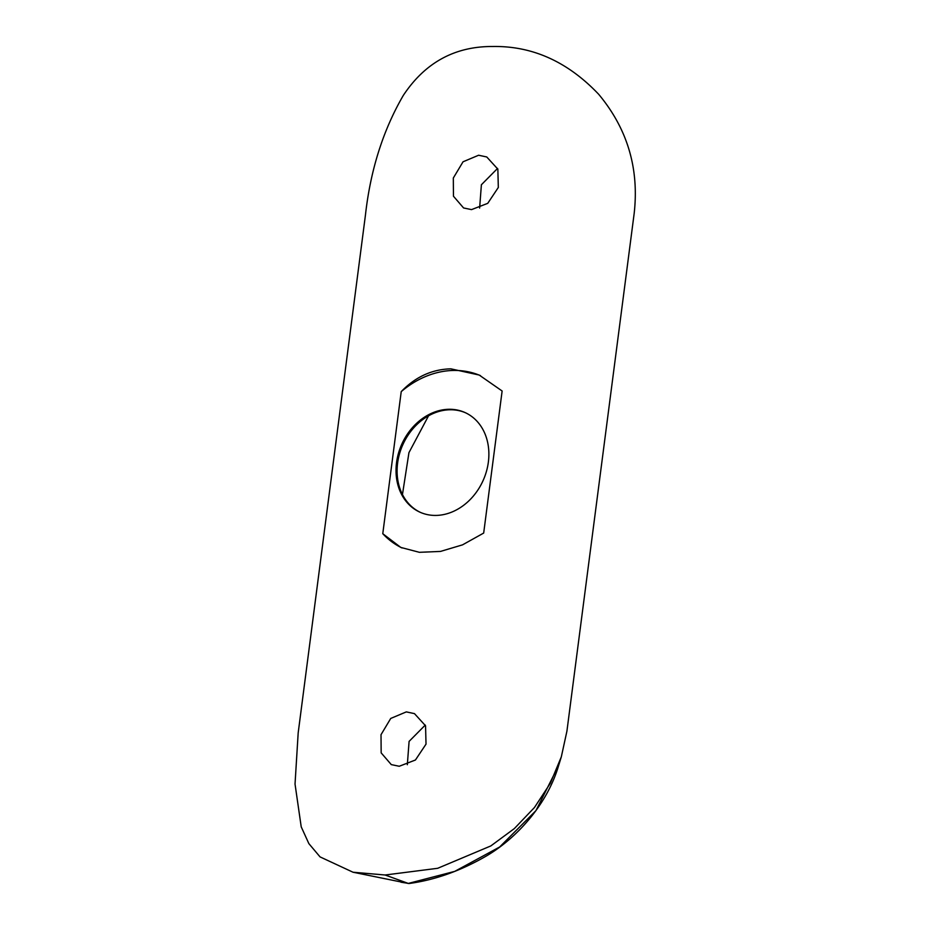 <?xml version="1.0" encoding="UTF-8"?>
<svg xmlns="http://www.w3.org/2000/svg" width="930" height="930" viewBox="0 0 930 930"><rect width="100%" height="100%" fill="white"/><g stroke="black" fill="none" stroke-linecap="round" stroke-linejoin="round"><path stroke-width="1.4" d="M471.545 209.61L487.739 203.345L498.317 187.476L497.852 169.155L486.762 156.972L478.613 155.24L463.035 161.797L453.317 178.025L453.456 196.218L463.582 207.96L471.545 209.61M399.249 766.262L415.443 759.996L426.021 744.128L425.556 725.795L414.466 713.624L406.317 711.892L390.74 718.437L381.021 734.677L381.161 752.87L391.286 764.611L399.249 766.262M435.566 515.429A54.672 44.524 -65.6 0 0 486.39 471.568A54.672 44.524 -65.6 0 0 465.081 412.571A54.672 44.524 -65.6 0 0 449.341 409.281A54.672 44.524 -65.6 0 0 398.517 453.131A54.672 44.524 -65.6 0 0 419.825 512.128A54.672 44.524 -65.6 0 0 435.566 515.429M465.605 412.815A54.672 44.524 -65.6 0 0 450.399 409.758A54.672 44.524 -65.6 0 0 399.679 453.27A54.672 44.524 -65.6 0 0 420.36 512.36M401.225 391.635C415.385 376.906 431.939 369.315 450.864 368.838L479.194 375.046L502.13 390.995L483.681 533.064L462.536 544.852L440.506 551.42L419.384 552.315L400.818 547.433L382.776 533.704L401.225 391.635A94.686 77.109 -65.6 0 1 454.386 370.442A94.686 77.109 -65.6 0 1 480.461 375.639M479.624 208.064L481.391 184.756L497.562 168.423M407.328 764.704L409.095 741.396L425.266 725.075M428.532 415.826L408.944 452.643L402.458 494.551M634.179 213.377C639.236 168.446 627.401 128.747 598.653 94.256C567.753 61.74 532.448 45.826 492.737 46.5C454.828 46.291 425.01 62.612 403.283 95.453C383.055 130.305 370.442 170.178 365.444 215.086L298.181 732.898L295.031 784.048L301.215 826.828L308.865 843.626L320.06 856.902L353.016 872.224L385.125 875.002L437.693 868.294L490.808 845.94L514.337 828.595L534.483 807.473L550.304 783.327L561.325 756.834L566.916 731.189L634.179 213.377M353.016 872.224L408.258 883.442L454.724 871.387L499.689 846.974L535.959 810.623L558.698 765.297C547.421 804.078 517.092 838.035 486.204 856.088C460.478 870.91 434.775 880.047 409.095 883.5L400.958 882.21M385.125 875.002L408.502 883.5M382.776 533.704A94.686 77.109 -65.6 0 0 402.004 547.956M561.325 756.834L558.698 765.32"/></g></svg>

